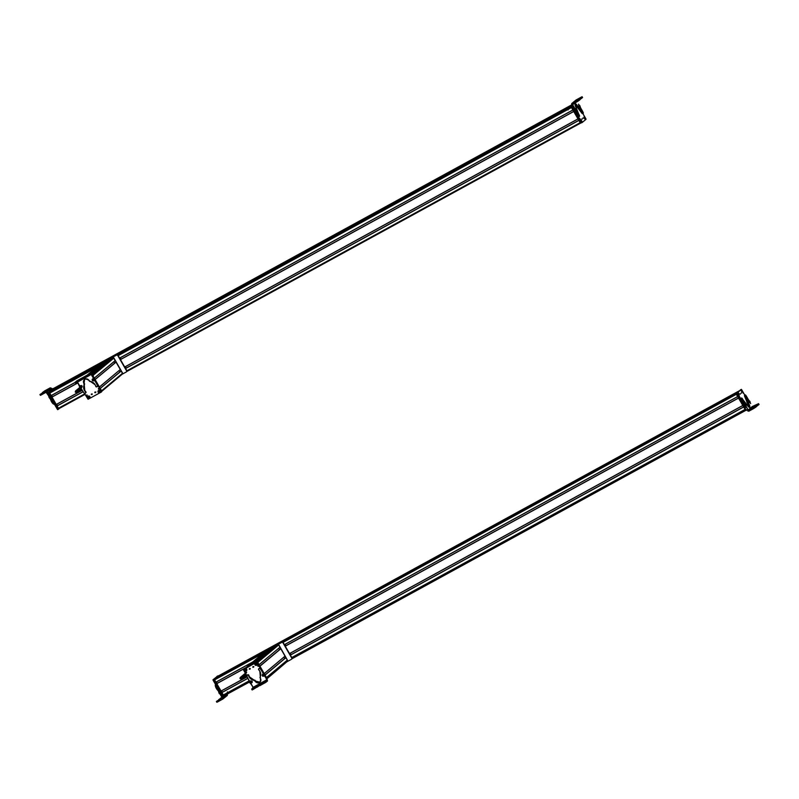 <?xml version="1.0" encoding="UTF-8"?>
<svg xmlns="http://www.w3.org/2000/svg" width="799" height="799" viewBox="0 0 799 799"><rect width="100%" height="100%" fill="white"/><g stroke="black" fill="none" stroke-linecap="round" stroke-linejoin="round"><path stroke-width="1.2" d="M736.588 393.118L215.47 678.351L736.588 393.118M214.462 679.19L261.573 653.412L214.462 679.19L214.621 679.869L214.462 679.19M736.079 393.697L282.137 642.156L736.079 393.697M736.358 394.297L283.046 642.416L736.358 394.297L737.657 396.554L284.374 644.653L737.657 396.554L736.358 394.297M261.073 654.441L214.621 679.869L261.073 654.441M215.92 682.126L214.621 679.869L215.92 682.126L252.764 661.962L215.92 682.126M737.697 396.634L284.414 644.733L737.697 396.634M252.414 662.251L215.99 682.186L252.414 662.251M217.218 683.315L216.429 681.947L217.218 683.315M738.486 398.002L285.203 646.101M246.202 667.445L216.829 683.525M246.152 667.495L216.779 683.564L246.152 667.495M738.546 398.092L285.263 646.201L738.546 398.092L742.78 405.463L289.498 653.572L742.78 405.463L738.546 398.092M245.762 667.814L216.799 683.664L245.762 667.814M221.043 691.035L216.799 683.664L221.043 691.035L247.111 676.773L221.043 691.035M742.82 405.542L289.548 653.642L742.82 405.542M247.141 676.853L221.113 691.095L247.141 676.853M222.342 692.224L221.553 690.855L222.342 692.224M743.609 406.911L290.337 655.02M247.86 678.261L221.952 692.443M743.669 407.011L290.387 655.11L743.669 407.011L745.058 409.428L291.775 657.537L745.058 409.428L743.669 407.011M247.91 678.361L221.922 692.583L247.91 678.361M223.321 695L221.922 692.583L223.321 695L249.288 680.788L223.321 695M745.097 409.507L291.825 657.607L745.107 409.507M249.318 680.868L223.36 695.07L249.318 680.868M741.652 411.535L291.885 657.717L741.652 411.535M249.358 680.988L227.665 692.863L249.358 680.988M745.197 409.677L291.925 657.777L745.197 409.677M249.388 681.058L223.86 695.03L249.388 681.058M224.189 695.749L223.86 695.03L224.189 695.749L249.508 681.887L224.189 695.749M745.597 410.356L292.064 658.596L745.597 410.356M745.607 410.376L292.054 658.626L745.607 410.376M259.665 685.412L252.724 689.697L251.725 689.147L266.956 680.219L265.408 681.507L265.877 682.316L259.865 685.662L267.545 680.928L265.877 682.316L265.408 681.507L266.836 679.709L253.263 687.819L266.836 679.709L267.545 680.928L265.158 676.793A3.126 2.956 50.1 0 1 264.719 675.235A1.568 1.478 -129.9 0 0 263.92 673.867A3.236 3.056 50.1 0 1 262.751 672.678L261.353 670.281A7.82 7.381 -129.9 0 0 261.323 670.221A7.82 7.381 -129.9 0 0 259.945 668.463A0.629 0.589 -129.9 0 0 259.106 668.443L258.686 668.863A0.629 0.589 -129.9 0 0 258.716 669.742A6.412 6.052 50.1 0 1 260.055 677.282A0.629 0.589 -129.9 0 0 260.134 677.971A3.126 2.956 50.1 0 1 259.885 682.266A3.126 2.956 50.1 0 1 255.051 680.798A0.629 0.589 -129.9 0 0 254.491 680.368A6.412 6.052 50.1 0 1 248.529 675.395A0.629 0.589 -129.9 0 0 247.78 674.925L247.201 675.055A0.629 0.589 -129.9 0 0 246.781 675.784A8.799 8.31 -129.9 0 0 247.77 678.111L249.058 680.319A3.026 2.856 50.1 0 1 249.508 681.877L224.199 695.769L249.508 681.917L246.781 675.784L247.201 675.055L248.469 675.235L249.218 677.063L255.29 681.297C259.046 683.824 260.764 682.865 260.464 678.431L259.825 671.17L258.606 669.602L259.106 668.443L259.945 668.463L264.499 674.446L267.555 680.918L266.836 679.709L253.143 687.32L249.508 681.877A1.568 1.478 -129.9 0 0 250.297 683.235A3.066 2.896 50.1 0 1 251.415 684.353L253.143 687.32L251.715 689.118L252.724 689.697L260.404 684.973M745.667 410.446L292.005 658.756L745.667 410.446M249.518 682.016L224.199 695.769L249.518 682.016M739.475 390.711L218.357 675.934L739.475 390.711M217.348 676.783L738.466 391.55L217.348 676.783M738.066 391.88L217.368 676.883L738.066 391.88M736.968 392.808L217.368 676.883L736.968 392.808M218.117 676.304L216.799 677.013L217.558 677.202L736.618 393.088L217.578 677.192L217.318 676.723L218.636 676.024M222.881 699.025L223.191 697.787L222.881 699.025L220.504 694.89A3.126 1.019 61.3 0 0 219.615 693.602A1.568 0.509 -118.7 0 1 219.166 692.963A1.568 0.509 -118.7 0 1 218.826 692.234A3.236 1.049 61.3 0 0 218.137 690.755L216.759 688.339A7.82 2.547 -118.7 0 1 216.729 688.289A7.82 2.547 -118.7 0 1 215.72 686.301L222.881 699.025L217.438 702.011L216.968 701.192L222.182 697.807L216.439 701.422L222.202 697.847L216.439 701.422L217.438 702.011L222.881 699.025L227.266 695.51L227.455 694.351L223.191 697.787L218.916 690.326A3.236 1.049 -118.7 0 1 219.605 691.804A1.568 0.509 61.3 0 0 219.945 692.543A1.568 0.509 61.3 0 0 220.394 693.182A3.126 1.019 -118.7 0 1 221.283 694.461L223.191 697.787L227.335 694.151L227.136 695.589M219.975 691.435L220.015 692.224M221.932 697.377L220.214 698.376L221.932 697.377M222.182 697.807L222.032 698.426M220.504 694.89L221.283 694.461L220.504 694.89M219.615 693.602L220.394 693.182L219.615 693.602M219.166 692.963L219.945 692.543L219.166 692.963M218.826 692.234L219.605 691.804L218.826 692.234M218.137 690.755L218.916 690.326L218.137 690.755M216.759 688.339L217.538 687.919L216.759 688.339M216.729 688.289L217.498 687.859L216.369 688.468L218.007 690.526A3.576 1.169 -118.7 0 1 216.369 688.468A3.576 1.169 -118.7 0 1 215.55 684.553L216.729 688.279M215.72 686.301L216.389 685.932L215.72 686.301M217.438 702.011L216.449 701.452M222.142 697.747L218.786 699.534L222.142 697.747M216.439 701.422L216.968 701.192M221.942 691.654L221.403 691.075L221.942 691.654M219.256 693.602L218.816 692.533L220.154 693.822M219.016 691.744L218.816 692.533M222.611 696.728L223.62 696.508L222.611 696.728L213.043 680.129L222.611 696.728M217.238 676.573L213.043 680.129L218.017 676.144M224.689 695.599L222.841 696.928L224.689 695.599M222.731 695.16L213.822 679.699L222.731 695.16M212.973 679.789L217.777 675.944L212.973 679.789M217.957 676.064L216.998 676.373L217.787 675.944M214.991 678.641L213.912 679.829L223.54 696.378L214.432 679.54L215.51 678.361M216.819 677.113L217.318 676.723L216.819 677.113M224.549 695.679L223.83 695.879L224.549 695.679M218.407 675.814L216.799 677.013L218.407 675.814M214.432 679.54L223.83 695.879L223.311 696.169L213.912 679.829L214.432 679.54M215.44 678.291L737.217 392.778M227.375 691.864L227.545 692.783L227.375 691.864M289.947 653.422L290.736 654.79L289.947 653.422M291.006 654.651L290.217 653.272L291.006 654.651M285.892 645.722L285.103 644.354L285.892 645.722M284.834 644.503L285.623 645.872L284.834 644.503M274.536 646.471L254.372 663.35L274.536 646.471L277.832 644.673L274.536 646.471M278.661 644.933A0.629 0.589 -129.9 0 0 277.832 644.673L257.218 661.922L277.832 644.673A0.629 0.589 50.1 0 1 278.661 644.933L257.777 662.411A0.629 0.589 -129.9 0 0 257.767 662.401L278.661 644.933L279.96 647.19L278.661 644.933M259.056 664.788L279.96 647.19L259.076 664.668L257.777 662.411A0.629 0.589 50.1 0 1 257.777 662.411L259.076 664.668L279.96 647.19L259.106 664.738M279.55 649.627L278.771 648.279L279.55 649.627M280.559 648.778L259.665 666.266M280.849 648.728L259.955 666.216L280.849 648.728L285.083 656.099L280.849 648.728M264.179 673.697L285.083 656.099L264.199 673.577L259.955 666.216L264.199 673.577L285.083 656.099L264.229 673.647M284.694 658.526L283.915 657.178L284.694 658.526M285.702 657.677L264.799 675.175M285.972 657.647L265.078 675.125L285.972 657.647L287.36 660.064L285.972 657.647M287.31 660.194L266.476 677.542L265.078 675.125L266.476 677.542L287.36 660.064L266.596 677.552M286.402 661.013L266.536 677.642L286.402 661.013L286.961 661.592L286.402 661.013M286.971 661.612L266.946 678.371L286.971 661.612M265.118 651.624A0.629 0.589 -129.9 0 0 264.958 651.764A0.629 0.589 50.1 0 1 265.118 651.624L245.053 668.423L265.118 651.624L268.414 649.827L265.118 651.624M268.544 649.867L248.319 666.646L268.544 649.867M268.654 650.226L250.037 665.717L268.664 650.216M266.876 678.84L286.951 661.732L266.986 678.441L264.948 674.885L266.936 678.8M272.689 648.019L268.314 650.416L272.689 648.019M249.907 681.827A0.629 0.589 50.1 0 1 250.187 681.088M250.187 682.166L251.375 682.755L252.094 681.907M250.756 681.118L249.957 681.927M263.74 674.276L262.611 674.526M267.325 679.909L264.739 674.246L260.184 668.264L259.335 668.244A0.629 0.589 50.1 0 1 260.184 668.264A7.82 7.381 50.1 0 1 261.563 670.021A7.82 7.381 50.1 0 1 261.593 670.081L262.991 672.478A3.236 3.056 -129.9 0 0 264.159 673.667A1.568 1.478 50.1 0 1 264.958 675.035A3.126 2.956 -129.9 0 0 265.398 676.593L267.325 679.909M247.101 675.095A0.629 0.589 50.1 0 1 247.43 674.865L248.02 674.726A0.629 0.589 50.1 0 1 248.699 675.035L248.699 675.035A0.629 0.589 50.1 0 1 248.769 675.195L248.769 675.195A6.412 6.052 -129.9 0 0 249.458 676.863L249.458 676.863A6.412 6.052 -129.9 0 0 254.721 680.169L254.721 680.169A0.629 0.589 50.1 0 1 255.241 680.498L255.241 680.498A0.629 0.589 50.1 0 1 255.29 680.598L255.29 680.598A3.126 2.956 -129.9 0 0 255.53 681.098L255.53 681.098A3.126 2.956 -129.9 0 0 259.995 682.166L255.53 681.098L249.458 676.863L248.699 675.035L247.43 674.865L247.021 675.584M252.334 681.707L251.615 682.556M252.184 682.196L251.685 682.895L250.237 682.656L249.937 681.587L250.427 680.888L251.875 681.128L252.184 682.196L251.875 681.128L250.427 680.888L250.237 682.656L251.685 682.895L252.184 682.196A0.629 0.589 50.1 0 1 251.895 682.736M262.681 674.256A0.629 0.589 50.1 0 1 263.69 674.206M251.715 689.118L252.244 688.888L251.715 689.118M265.408 681.507L252.244 688.888L265.408 681.507M264.868 682.945L264.389 682.136L264.868 682.945M260.404 685.422L259.415 684.883M259.305 685.662L258.826 684.853L259.305 685.662M258.187 686.591L257.717 685.782L258.187 686.591M257.178 687.22L256.709 686.411L257.178 687.22M252.724 689.697L252.244 688.888M250.147 682.546L249.937 681.587M251.206 682.556L250.566 681.527L251.206 682.556M250.516 682.256L251.246 681.817L250.516 682.256M250.596 681.757L251.016 682.396L250.596 681.757M263.55 675.834L262.681 674.995L263.55 675.834M263.88 674.306L262.432 674.446L262.711 676.234L264.149 676.094L264.439 675.275L263.88 674.306L264.149 676.094L262.711 676.234L262.432 674.446L263.88 674.306M262.891 675.704L263.7 674.835M262.711 676.234L262.142 675.265L262.711 676.234M262.831 675.724L263.41 675.105L262.831 675.724M263.001 674.995L262.931 675.644L263.001 674.995M253.023 666.596L252.794 667.245L252.883 666.666L253.583 667.265M266.796 679.11L264.978 675.335L266.846 679.08M257.378 662.071L263.94 673.517L257.378 662.071M262.991 672.478L256.968 661.942L243.385 669.762L246.761 675.664L243.485 669.342L256.729 662.141L262.991 672.478M249.248 669.172L250.027 668.753L249.248 669.172M249.468 668.523L250.037 669.202M254.941 664.768L254.941 664.768A1.248 1.179 50.1 0 1 255.36 663.12A1.248 1.179 50.1 0 1 257.018 663.639A1.248 1.179 50.1 0 1 256.599 665.287A1.248 1.179 50.1 0 1 254.941 664.768C256.429 665.787 257.128 665.407 257.018 663.639L257.018 663.639C255.52 662.621 254.831 662.99 254.941 664.768M244.644 670.371L244.644 670.371A1.248 1.179 50.1 0 1 245.063 668.723A1.248 1.179 50.1 0 1 246.721 669.242A1.248 1.179 50.1 0 1 246.302 670.89A1.248 1.179 50.1 0 1 244.644 670.371C246.132 671.39 246.821 671.02 246.721 669.242L246.721 669.242C245.223 668.224 244.534 668.603 244.644 670.371M258.047 665.457L257.807 666.166L257.907 665.537L258.666 665.697L258.566 666.326L257.807 666.166L258.676 666.206M245.812 672.119L245.583 672.828L245.673 672.199L246.432 672.359L246.342 672.988L245.583 672.828L246.442 672.868M246.432 672.359L245.583 672.828L246.432 672.359M252.794 667.245L253.573 666.815L252.794 667.245M263.91 674.865L263.061 675.335M257.807 666.166L258.666 665.697L257.807 666.166M245.822 672.628L246.671 672.159L245.822 672.628M250.257 668.553L249.478 668.973L250.257 668.553M253.812 666.616L253.033 667.045L253.812 666.616M258.047 665.966L258.906 665.497L258.047 665.966M263.29 675.135L264.149 674.666M251.066 681.787L251.925 681.327M250.087 668.943L249.578 668.903L250.087 668.923M266.836 678.591L266.247 677.552L266.716 678.97M250.097 668.623L249.578 668.903L250.097 668.623M253.633 666.676L253.123 666.965L253.633 666.676M257.238 661.932L264.299 673.767L257.168 661.962M250.247 668.483L249.737 668.773L250.247 668.483M253.792 666.546L253.273 666.835L253.792 666.546M253.633 667.005L253.123 666.965L253.633 666.985M256.309 663.34A0.849 0.799 -129.9 0 0 256.03 663.29L256.739 665.078L255.99 665.327C257.248 664.848 257.368 664.119 256.349 663.14L255.98 665.277C257.158 664.828 257.278 664.139 256.329 663.21L256.349 663.14C257.368 664.119 257.248 664.848 255.99 665.327L256.329 663.21C257.298 664.139 257.178 664.828 255.98 665.277M255.77 664.858L256.03 663.29L255.77 664.858M255.97 663.13L255.251 663.3L256 663.06L255.63 665.237L255.97 663.13C254.791 663.579 254.681 664.269 255.63 665.197L255.62 665.207C254.661 664.259 254.771 663.569 255.97 663.13M255.63 665.197L255.63 665.237C254.621 664.259 254.741 663.53 256 663.06L255.251 663.3L255.63 665.247M245.433 670.441L246.242 668.833L244.953 668.903L246.182 668.893C244.903 668.703 244.474 669.232 244.884 670.481L245.143 670.201A0.849 0.799 -129.9 0 0 245.413 670.431M245.143 670.201L246.132 669.003L245.143 670.201M244.884 670.491L244.953 668.903L246.242 668.833M245.173 670.721L246.442 670.691L246.521 669.083L245.173 670.721L246.472 669.133C246.901 670.401 246.472 670.93 245.173 670.721C246.452 670.92 246.881 670.391 246.472 669.133L246.442 670.691L245.153 670.751L246.442 670.691L246.531 669.073M244.884 670.481C244.454 669.212 244.893 668.683 246.182 668.893L244.884 670.481M264.729 652.124L268.664 649.677L264.689 651.974M287.76 661.352L286.701 661.942L287.76 661.352M278.471 644.603L287.87 660.943L278.631 644.473L274.666 646.291L278.631 644.473L287.92 661.222L278.471 644.603M274.506 646.421L278.062 644.473L274.646 646.301M264.908 651.654L268.664 649.677L264.988 651.585M287.85 661.292L291.425 659.305A0.939 0.889 -129.9 0 0 291.735 658.066L282.966 642.815A0.939 0.889 -129.9 0 0 281.717 642.426L281.957 642.226A0.939 0.889 50.1 0 1 283.196 642.616L291.975 657.867A0.939 0.889 50.1 0 1 291.665 659.105A0.939 0.889 -129.9 0 0 291.975 657.867L283.196 642.616A0.939 0.889 -129.9 0 0 281.957 642.226L261.493 653.502A0.939 0.889 -129.9 0 0 261.183 654.731L261.183 654.731A0.939 0.889 50.1 0 1 261.732 653.302A0.939 0.889 -129.9 0 0 261.483 653.502L281.717 642.426A0.939 0.889 50.1 0 1 282.966 642.815L291.735 658.066A0.939 0.889 50.1 0 1 291.425 659.305L287.95 661.212M245.832 674.036L243.395 676.074L245.832 674.036M241.058 677.282A0.779 0.739 -129.9 0 0 240.209 678.361L243.365 677.043L240.01 678.611L240.359 677.412A0.779 0.739 50.1 0 1 241.058 677.282M243.755 676.713L243.186 676.194L243.935 677.562L243.186 676.194L246.142 674.576M243.186 676.194L240.619 677.462L241.508 677.652M246.551 675.295L243.365 677.043L246.551 675.295M741.282 392.758L741.382 393.268L741.282 392.758M741.582 389.572L744.798 395.165L741.582 389.572M740.803 389.992L737.297 392.758L741.961 401.088L737.297 392.758L741.342 389.363L736.588 393.517L746.376 410.336L736.588 393.517L740.573 389.782M740.194 393.667L740.303 394.177L740.194 393.667M741.003 389.932L742.241 392.099L741.003 389.932M738.156 393.917C739.175 395.135 739.385 394.956 738.795 393.388C737.777 392.169 737.567 392.339 738.156 393.917L737.787 392.689L738.795 393.388L738.915 394.746L738.156 393.917M743.08 393.118L742.96 392.559L743.08 393.118M739.335 396.254L739.225 395.695L739.335 396.254M737.297 392.758L736.518 393.178L737.297 392.758M737.367 393.088L736.588 393.517L737.367 393.088M746.915 409.707L746.146 410.127L746.915 409.707M742.201 391.929L741.013 390.272L741.941 392.069M744.888 404.414L744.898 403.894M749.142 400.689A3.236 1.049 -118.7 0 1 748.283 399.45L746.905 397.043A7.82 2.547 61.3 0 0 746.865 396.983A7.82 2.547 61.3 0 0 745.687 395.145L745.487 395.964A6.412 2.087 -118.7 0 1 746.446 397.463A6.412 2.087 -118.7 0 1 748.383 402.836L748.623 403.455A3.126 1.019 -118.7 0 1 748.913 403.934A3.126 1.019 -118.7 0 1 749.622 407.33A3.126 1.019 -118.7 0 1 747.325 405.253A3.126 1.019 -118.7 0 1 747.055 404.753L746.666 404.254A6.412 2.087 -118.7 0 1 743.17 400.169A6.412 2.087 -118.7 0 1 742.341 398.561L741.562 397.972L740.853 398.921L744.308 405.582L745.087 405.153A1.568 0.509 61.3 0 0 745.527 405.792A3.066 0.999 -118.7 0 1 746.396 407.021L748.104 409.997L752.328 406.501L748.104 409.997L741.612 397.962L747.325 405.253C749.861 408.309 750.391 407.86 748.913 403.934L745.207 395.195L749.192 400.748M749.981 402.117L750.661 403.575A3.126 1.019 -118.7 0 1 750.081 402.386M745.107 404.054L744.978 404.574M744.918 395.565L744.608 396.244L749.082 407.27A3.126 1.019 61.3 0 0 748.144 404.354A3.126 1.019 61.3 0 0 747.844 403.885L747.604 403.265A6.412 2.087 61.3 0 0 745.667 397.892A6.412 2.087 61.3 0 0 744.708 396.394L744.618 395.295M744.308 405.582L745.617 407.45A3.066 0.999 61.3 0 0 744.758 406.222A1.568 0.509 -118.7 0 1 744.308 405.582A1.568 0.509 -118.7 0 1 743.969 404.853A3.026 0.989 61.3 0 0 743.31 403.425A3.026 0.989 61.3 0 0 743.29 403.395L742.021 401.178A8.799 2.866 -118.7 0 1 741.961 401.088A8.799 2.866 -118.7 0 1 740.853 398.921L741.632 398.501A8.799 2.866 61.3 0 0 742.74 400.659L741.961 401.088L742.74 400.659A8.799 2.866 61.3 0 0 742.79 400.758L742.021 401.178L742.79 400.758L744.069 402.966L743.29 403.395L744.069 402.966A3.026 0.989 -118.7 0 1 744.089 403.006L743.31 403.425L744.089 403.006A3.026 0.989 -118.7 0 1 744.748 404.424L743.969 404.853L744.748 404.424A1.568 0.509 61.3 0 0 745.087 405.153L744.308 405.582M745.527 405.792L744.758 406.222L745.527 405.792M746.396 407.021L745.617 407.45L746.396 407.021M748.104 409.997L753.787 407.42L754.246 408.229L748.803 411.215L747.554 410.826L748.803 411.215L756.643 406.471L756.174 405.662L754.246 408.229L753.787 407.42L754.795 406.801L748.104 409.997M752.958 406.701L748.723 410.187L752.958 406.701L752.328 406.501L758.011 403.924L752.958 406.701M745.287 394.926L744.508 395.355L745.287 394.926M745.207 395.195L744.428 395.625L745.207 395.195M745.387 395.815L744.608 396.244L745.387 395.815M745.487 395.964L744.708 396.394L745.487 395.964M746.446 397.463L745.667 397.892L746.446 397.463M748.383 402.836L747.604 403.265L748.383 402.836M748.563 403.365L747.794 403.785L748.563 403.365M748.623 403.455L747.844 403.885L748.623 403.455M748.913 403.934L748.144 404.354L748.913 403.934M741.532 398.002L740.833 398.391M749.492 400.958L750.151 401.897L748.893 400.669M758.471 404.743L756.623 406.272L759.01 404.514L758.471 404.743L759.01 404.514L758.551 403.705L751.38 408.169L758.011 403.924M757.642 405.652L757.172 404.833L757.642 405.652M758.551 403.705L759.01 404.514M756.623 406.272L756.154 405.463L756.593 406.292M756.623 406.441L755.265 407.61L754.795 406.801L756.174 405.662L756.643 406.471M749.252 401.048L748.603 400.808L749.242 402.426L749.901 402.656L749.802 402.027L749.901 402.656L749.242 402.426L748.603 400.808L749.252 401.048L748.603 400.808M749.901 402.656L749.242 402.426M750.151 401.897L749.861 402.746M749.772 401.617L749.632 401.018L749.772 401.617M745.028 404.793L746.156 405.832L745.028 404.793M744.988 403.845L745.966 404.114L746.116 405.912M746.256 405.103L745.896 404.074M746.296 404.703L745.857 404.194L746.296 404.703M745.567 410.306L736.169 393.967L745.567 410.306L746.086 410.027L745.567 410.306M736.498 393.298L736.169 393.967L736.498 393.298M736.688 393.687L736.169 393.967L736.688 393.687M737.797 392.728L739.065 394.506L738.046 392.679M737.857 392.878L739.035 394.586L737.857 392.878M739.065 394.506L737.906 392.718L739.085 394.426M740.933 390.112L742.221 391.84L740.933 390.112M742.221 391.84L741.043 390.102L742.241 391.76M571.645 104.889L52.984 388.773M571.794 105.138L51.835 389.732L571.794 105.138M571.824 105.188L51.835 389.732L571.824 105.188M51.236 390.321L571.904 105.328L51.236 390.321M571.954 105.418L50.567 390.791L571.954 105.418M49.418 391.75L570.886 106.337L49.418 391.75M570.876 106.457L117.103 354.826L570.886 106.477M96.13 366.302L49.448 391.86L96.13 366.302A0.939 0.889 -129.9 0 0 95.97 367.43L95.97 367.43A0.939 0.889 50.1 0 1 96.28 366.192A0.939 0.889 -129.9 0 0 96.15 366.292L96.389 366.092A0.939 0.889 50.1 0 1 96.519 365.992L96.28 366.192A0.939 0.889 50.1 0 1 96.389 366.092M96.07 366.361L49.458 391.88L96.07 366.361M49.898 392.499L49.458 391.88L49.898 392.499L95.91 367.31L49.947 392.539M571.235 107.146L117.952 355.245L571.235 107.146M567.779 109.113L117.992 355.305L126.771 370.566A0.939 0.889 50.1 0 1 126.462 371.805A0.939 0.889 -129.9 0 0 126.771 370.566L117.992 355.315A0.939 0.889 -129.9 0 0 116.744 354.926L96.519 365.992A0.939 0.889 -129.9 0 0 96.28 366.202L116.514 355.126A0.939 0.889 50.1 0 1 117.753 355.505L126.532 370.766L117.753 355.505A0.939 0.889 -129.9 0 0 116.514 355.126L116.744 354.926A0.939 0.889 50.1 0 1 117.992 355.315L567.779 109.113M95.94 367.37L53.813 390.431L95.94 367.37M571.465 107.545L118.192 355.645L571.465 107.545L572.863 109.972L119.58 358.072L572.863 109.972L571.465 107.545M49.718 393.018L51.196 395.605L75.196 382.471L51.196 395.605L75.146 382.391L51.126 395.545L49.728 393.118L95.86 367.87L49.708 393.018L96.09 367.63L49.708 393.018M118.142 355.565L571.425 107.465L118.142 355.565M572.903 110.042L119.62 358.152L572.903 110.042M52.424 396.733L51.635 395.365L52.424 396.733M573.692 111.421L120.409 359.52M77.903 382.791L52.025 396.943M77.903 382.801L51.985 396.983L77.903 382.801M573.742 111.51L120.469 359.61L573.752 111.51L577.987 118.881L124.704 366.981L577.987 118.881L573.742 111.51M77.952 382.881L52.005 397.083L77.952 382.881M56.25 404.454L52.005 397.083L56.25 404.454L82.247 390.222L56.25 404.454M578.027 118.961L124.754 367.061L578.027 118.961M82.287 390.302L56.32 404.514L82.287 390.302M57.548 405.642L56.769 404.274L57.548 405.642M578.816 120.329L125.533 368.429M83.086 391.67L57.158 405.852M578.875 120.419L125.593 368.529L578.875 120.429L580.174 122.686L126.861 370.796L580.174 122.696L578.875 120.419M83.146 391.76L57.129 405.992L83.146 391.76M58.437 408.259L57.129 405.992L58.437 408.259L84.684 393.887L58.437 408.259L58.896 408.669L58.437 408.259M580.483 123.176L126.761 371.525L580.493 123.176M58.896 408.669L84.974 394.396L58.906 408.659M49.318 395.365A3.066 0.999 -118.7 0 1 49.798 396.464L49.019 396.883L49.348 397.612L53.303 403.875L53.992 403.485L53.303 403.875A8.799 2.866 -118.7 0 1 52.015 401.847L52.794 401.428L49.148 395.056L48.369 395.485L49.019 396.883L49.798 396.464A1.568 0.509 61.3 0 0 50.127 397.193L49.348 397.612A1.568 0.509 -118.7 0 1 49.019 396.883A3.066 0.999 61.3 0 0 48.369 395.485L49.139 395.056M40.989 395.076L46.042 392.309L48.369 395.485L46.042 392.309L40.989 395.076L40.519 394.267L45.972 391.28L47.211 391.67L51.476 388.224L51.935 389.023L51.476 388.224L47.211 391.67L47.79 392.689L45.972 391.28L50.227 387.845L44.784 390.821L50.227 387.845L51.476 388.224L50.227 387.845L45.972 391.28L39.99 394.496L47.121 390.092L42.377 392.569L44.784 390.821L42.976 392.439L47.161 390.052L39.99 394.496L40.989 395.076L40.449 395.305L40 394.526L40.519 394.267M53.253 402.197L52.794 401.428A8.799 2.866 61.3 0 0 53.253 402.197M50.407 397.223L51.006 397.562M51.965 401.757L52.734 401.328A8.799 2.866 61.3 0 0 52.794 401.428L52.015 401.847A8.799 2.866 -118.7 0 1 51.965 401.757L50.697 399.54L51.466 399.11L52.734 401.328L51.965 401.757M50.697 399.54A3.026 0.989 61.3 0 0 50.677 399.5L51.446 399.081A3.026 0.989 -118.7 0 1 51.466 399.11L50.697 399.54M50.577 397.832A3.026 0.989 -118.7 0 1 51.446 399.081L50.677 399.5A3.026 0.989 61.3 0 0 49.798 398.252L50.577 397.832L49.798 398.252A1.568 0.509 -118.7 0 1 49.348 397.612L50.127 397.193A1.568 0.509 61.3 0 0 50.577 397.832M47.59 390.911L46.482 391.58M42.377 392.569L42.916 392.329M51.685 396.274L51.555 395.615L51.685 396.274M49.508 398.132L48.919 397.083L50.307 398.351M49.168 396.284L48.919 397.083M52.055 389.293L47.87 392.848L57.658 409.657L58.437 409.228L57.428 409.448L47.87 392.848L52.834 388.863M59.456 408.359L58.437 409.228L59.456 408.359M49.298 393.547L48.639 392.419L49.298 393.547M52.754 388.753L47.87 392.848L52.604 388.654M51.565 401.797L53.393 403.984A3.576 1.169 -118.7 0 1 51.565 401.797L51.565 401.797A3.576 1.169 -118.7 0 1 50.547 399.29L51.565 401.797M54.332 404.084L54.182 404.164A3.576 1.169 -118.7 0 1 53.673 404.144L54.322 404.044M52.914 389.003L48.709 392.529L58.337 409.068L49.218 392.239L53.433 388.714M59.176 408.519L58.617 408.579L59.176 408.519M58.846 408.788L58.337 409.068L58.846 408.788M49.218 392.239L58.617 408.579L58.097 408.868L48.709 392.529L49.218 392.239M53.193 388.514L48.629 392.189L53.333 388.584M120.03 357.932L120.819 359.3L120.03 357.932M121.088 359.151L120.299 357.782L121.088 359.151M126.222 368.049L125.433 366.681L126.222 368.049M125.163 366.831L125.952 368.199L125.163 366.831M100.444 364.034L87.301 375.041L100.444 364.034L104.2 361.977L100.444 364.034L87.291 375.041M104.23 362.037L90.696 373.283L104.23 362.037M108.095 359.92L91.066 373.652L108.095 359.92M112.09 357.662L108.334 359.71L91.276 373.992L108.334 359.71L112.09 357.662L91.765 374.671L112.09 357.662M112.23 357.722L91.955 374.651L112.22 357.702L92.025 374.631L112.23 357.722L112.439 358.481L112.23 357.722M112.289 358.651A0.549 0.519 -129.9 0 0 112.2 359.35A0.549 0.519 50.1 0 1 112.389 358.591L92.594 375.16M113.768 358.182L92.744 375.63L113.768 358.182L115.166 360.609L113.768 358.182M115.136 360.729L94.282 378.087L92.884 375.66L94.282 378.087L115.166 360.609L94.312 378.147M114.776 363.036L113.997 361.677L114.776 363.036M115.785 362.187L95.091 379.505L115.785 362.187M116.055 362.147L95.071 379.575L116.055 362.147L120.289 369.518L116.055 362.147M99.386 387.116L120.289 369.518L99.406 386.996L95.161 379.625L99.406 386.996L120.289 369.518L99.446 387.066M119.88 371.954L119.111 370.606L119.88 371.954M120.899 371.106L100.215 388.414L120.899 371.106M121.178 371.056L100.165 388.504L121.178 371.056L122.477 373.313L121.178 371.056M122.267 374.142A0.629 0.589 -129.9 0 0 122.477 373.313L101.593 390.801L100.294 388.544L101.593 390.801L122.477 373.313A0.629 0.589 50.1 0 1 122.267 374.142L101.813 391.26M112.19 359.32L93.153 375.25L112.19 359.32M92.834 375.56L113.628 358.152M115.146 360.719L94.252 378.207M94.442 379.964A0.629 0.589 50.1 0 1 94.162 380.714M97.388 386.536L97.808 385.817L94.622 379.135A1.568 1.478 -129.9 0 0 94.052 378.556A3.066 2.896 50.1 0 1 92.934 377.438L91.206 374.481L88.419 376.019L91.206 374.481L94.622 379.135L97.568 386.017L97.148 386.736L95.88 386.566L95.121 384.738L89.059 380.494C85.303 377.967 83.585 378.926 83.885 383.37L84.524 390.621L85.743 392.199L85.243 393.348L84.394 393.328L79.85 387.345L77.493 382.092L79.191 385.008A3.126 2.956 50.1 0 1 79.63 386.566A1.568 1.478 -129.9 0 0 80.429 387.924A3.236 3.056 50.1 0 1 81.598 389.113L82.996 391.51A7.82 7.381 -129.9 0 0 84.394 393.328A0.629 0.589 -129.9 0 0 85.243 393.348L85.982 391.999L84.754 390.431L84.125 383.17L84.584 379.435A3.126 2.956 -129.9 0 0 84.444 383.63A0.629 0.589 50.1 0 1 84.534 384.319A6.412 6.052 -129.9 0 0 85.873 391.86A0.629 0.589 50.1 0 1 85.902 392.728L85.483 393.148A0.629 0.589 50.1 0 1 85.413 393.208M80.739 380.294L83.705 378.646L80.739 380.294M91.206 373.872L93.173 377.238A3.066 2.896 -129.9 0 0 94.282 378.356L94.282 378.356A1.568 1.478 50.1 0 1 94.861 378.936L90.497 373.263L88.829 374.661L89.298 375.47L91.206 374.481L89.298 375.47L88.829 374.661L90.497 373.263L76.784 380.883L75.136 382.272L76.804 380.873L77.493 381.493M92.974 379.036L92.564 380.164L93.593 380.674L94.392 379.865M80.609 387.525L81.728 387.265M94.632 379.665L93.833 380.474L92.804 379.964M81.967 387.066L80.849 387.325M80.759 387.006L80.839 385.707M90.517 373.253L76.794 380.883L90.497 373.263M85.483 393.148L85.663 392.928A0.629 0.589 -129.9 0 0 85.743 392.199L85.743 392.199A0.629 0.589 -129.9 0 0 85.633 392.059L85.633 392.059A6.412 6.052 50.1 0 1 84.524 390.621L84.524 390.621A6.412 6.052 50.1 0 1 84.295 384.519L84.295 384.519A0.629 0.589 -129.9 0 0 84.275 383.919L84.275 383.919A0.629 0.589 -129.9 0 0 84.205 383.83L84.205 383.83A3.126 2.956 50.1 0 1 83.885 383.37L83.885 383.37A3.126 2.956 50.1 0 1 84.464 379.535A3.126 2.956 50.1 0 1 89.298 381.003A0.629 0.589 -129.9 0 0 89.858 381.423A6.412 6.052 50.1 0 1 95.81 386.406A0.629 0.589 -129.9 0 0 95.88 386.566L95.88 386.566A0.629 0.589 -129.9 0 0 96.569 386.876L97.148 386.736A0.629 0.589 -129.9 0 0 97.568 386.017L97.808 385.817A0.629 0.589 50.1 0 1 97.488 386.506M96.869 383.58A8.799 8.31 50.1 0 1 97.808 385.817L97.568 386.017A8.799 8.31 -129.9 0 0 96.629 383.78L96.629 383.78A8.799 8.31 -129.9 0 0 96.579 383.68L96.809 383.48A8.799 8.31 50.1 0 1 96.869 383.58M95.53 381.283L96.579 383.68L95.291 381.483A3.026 2.856 50.1 0 1 95.271 381.443L95.51 381.243A3.026 2.856 -129.9 0 0 95.53 381.283M95.081 379.715A3.026 2.856 -129.9 0 0 95.51 381.243L95.271 381.443A3.026 2.856 50.1 0 1 94.841 379.915L94.841 379.915A1.568 1.478 -129.9 0 0 94.622 379.135L94.861 378.936A1.568 1.478 50.1 0 1 95.081 379.715M92.374 380.554L92.664 378.896L94.112 379.135L94.412 380.204L93.912 380.913L92.464 380.664L92.165 379.605L92.464 380.664L93.912 380.913L94.112 379.135L92.664 378.896L92.165 379.605A0.629 0.589 50.1 0 1 92.454 379.056M81.668 387.535A0.629 0.589 50.1 0 1 80.649 387.585M75.136 382.272L83.975 377.018L82.786 378.037L83.356 377.767L83.825 378.576L83.256 378.846L88.29 376.099L89.298 375.47L88.29 376.099L87.81 375.29L88.829 374.661L75.136 382.272L76.145 382.841L83.825 378.127M83.086 378.556L82.257 377.997L82.726 378.806L81.618 379.735L81.138 378.926L81.618 379.735L80.599 380.364L80.13 379.555L80.599 380.364L76.145 382.841L75.156 382.302M76.145 382.841L75.675 382.032M82.836 378.027L83.296 378.806M83.356 377.767L87.81 375.29L88.29 376.099L83.825 378.576L83.356 377.767M92.774 379.545L93.433 380.564L92.794 379.535M93.483 379.825L92.744 380.264L93.483 379.825M81.318 387.086L80.439 386.257L81.318 387.086M80.469 387.485L81.907 387.345L81.638 385.557L80.2 385.697L80.469 387.485L80.2 385.697L81.638 385.557L82.197 386.526L81.907 387.345L80.469 387.485L79.91 386.526L80.469 387.485M80.649 386.956L81.458 386.097M81.168 386.356L80.589 386.986L81.168 386.356M91.256 394.576L92.035 394.157L91.256 394.576M91.476 393.927L92.045 394.606M101.573 391.85L95.091 379.924L101.683 391.44L101.333 392.049L88.09 399.26L84.304 393.238L88.09 399.26L101.423 391.979M92.165 374.811L94.142 378.267L92.165 374.811M101.443 391.64L97.278 384.369L101.443 391.64M91.505 374.881L93.373 377.528L91.795 374.881M95.031 391.999L94.801 392.649L94.891 392.079L95.59 392.669M89.888 396.624L89.888 396.624A1.248 1.179 50.1 0 1 89.468 398.282A1.248 1.179 50.1 0 1 87.81 397.762A1.248 1.179 50.1 0 1 88.23 396.114A1.248 1.179 50.1 0 1 89.888 396.624C88.389 395.605 87.7 395.984 87.81 397.762L87.81 397.762C89.298 398.781 89.987 398.401 89.888 396.624M100.185 391.021L100.185 391.021A1.248 1.179 50.1 0 1 99.765 392.669A1.248 1.179 50.1 0 1 98.107 392.149A1.248 1.179 50.1 0 1 98.527 390.501A1.248 1.179 50.1 0 1 100.185 391.021C98.686 390.002 97.997 390.381 98.107 392.149L98.107 392.149C99.595 393.178 100.294 392.798 100.185 391.021M86.392 394.986L86.152 395.695L86.252 395.066L87.011 395.225L86.911 395.855L86.152 395.695L87.021 395.735M98.617 388.334L98.387 389.033L98.487 388.404L99.246 388.574L99.146 389.203L98.387 389.033L99.246 389.083M98.387 389.033L99.246 388.574L98.387 389.033M95.58 392.219L94.801 392.649L95.58 392.219M81.768 386.067L80.909 386.526M87.011 395.225L86.152 395.695L87.011 395.225M99.485 388.374L98.627 388.833L99.485 388.374M95.041 392.449L95.82 392.019L95.041 392.449M91.486 394.376L92.265 393.957L91.486 394.376M87.251 395.026L86.392 395.495L87.251 395.026M81.148 386.326L82.007 385.867M94.232 379.205L93.383 379.675L94.232 379.205M101.663 391.4L95.091 379.905L101.513 391.67M92.814 375.939L94.152 378.267L92.814 375.939M92.374 374.781L94.542 378.546L92.374 374.781M101.673 391.54L95.051 379.425L101.553 391.64M95.371 392.239L95.88 391.959L95.371 392.239M88.869 398.292L88.869 396.044L88.12 396.284L88.839 396.124C87.66 396.574 87.55 397.253 88.499 398.182L88.639 397.852A0.849 0.799 -129.9 0 0 88.909 397.932M88.639 397.852L88.899 396.284L88.639 397.852M88.519 398.202L88.499 398.232C87.49 397.253 87.61 396.524 88.869 396.044L88.859 396.054M88.849 398.272L89.608 398.072L88.859 398.311C90.117 397.842 90.237 397.113 89.218 396.124L89.198 396.204C90.167 397.133 90.047 397.822 88.849 398.272C90.027 397.822 90.147 397.133 89.198 396.204L89.218 396.124C90.237 397.113 90.117 397.842 88.859 398.311L89.608 398.072L89.228 396.124M88.499 398.182C87.53 397.253 87.64 396.564 88.839 396.124L88.499 398.182M98.357 392.269L99.705 390.611L98.417 390.681L99.705 390.611L98.357 392.259C97.927 390.991 98.357 390.461 99.655 390.671C98.367 390.481 97.937 391.011 98.357 392.259L98.417 390.681L99.705 390.611M99.985 390.861L98.617 392.539L99.905 392.469L99.985 390.861L99.905 392.469L98.637 392.499C99.915 392.699 100.354 392.169 99.935 390.921L99.905 392.469L98.617 392.539L99.935 390.921C100.364 392.179 99.935 392.709 98.637 392.499M93.353 375.49L92.275 375.989L93.353 375.49M122.666 373.642L122.067 374.322L122.816 373.513L113.428 357.173L99.785 364.274L113.428 357.173L122.666 373.642M112.849 357.173L99.625 364.414L112.849 357.173M99.525 364.823L99.785 364.274L99.515 364.813M112.25 359.29L112.929 358.741M122.736 373.912L126.222 372.004A0.939 0.889 -129.9 0 0 126.532 370.766A0.939 0.889 50.1 0 1 126.222 372.004L122.736 373.912M80.549 388.004L78.652 389.582L80.549 388.004M76.314 390.791A0.779 0.739 -129.9 0 0 75.476 391.87L78.622 390.551L75.266 392.119L75.615 390.921A0.779 0.739 50.1 0 1 76.314 390.791M79.021 390.222L78.442 389.702L79.191 391.071L78.442 389.702L80.959 388.324M78.442 389.702L75.875 390.971L76.774 391.16M81.508 388.973L78.622 390.551L81.508 388.973M582.052 119.281L581.942 118.761L582.052 119.281M572.184 105.828L573.452 108.035L572.124 105.518M581.752 122.467L577.457 114.996L581.752 122.467L580.973 122.896L571.425 106.287L580.973 122.896L581.752 122.467M586.037 119.281L581.992 122.666L586.037 119.281M582.821 113.488L585.967 118.941L582.821 113.488M583.14 118.372L583.03 117.853L583.14 118.372M582.331 122.107L581.083 119.94L582.331 122.107M585.178 118.122C584.159 116.904 583.949 117.083 584.538 118.651C585.557 119.87 585.767 119.69 585.178 118.122L585.297 119.48L584.169 117.423L585.178 118.122M580.254 118.911L580.364 119.48L580.254 118.911M583.989 115.785L584.109 116.344L583.989 115.785M571.964 105.438L570.965 106.666L580.593 123.216L570.965 106.666L571.964 105.438M572.204 105.858L571.425 106.287L572.204 105.858M580.104 107.136L580.134 106.487M579.215 105.228A3.066 0.999 -118.7 0 1 578.496 104.16L579.355 105.388M580.144 106.756L583.04 113.208L577.567 105.937C575.03 102.881 574.491 103.321 575.969 107.256L579.605 116.255L571.854 103.471L572.553 104.679L577.767 101.293L572.713 104.06M578.985 105.558L578.895 106.137M579.774 107.136L579.914 106.607M572.553 104.679L571.854 103.461L571.545 104.709L578.416 116.474A7.82 2.547 -118.7 0 1 577.238 114.627A7.82 2.547 -118.7 0 1 577.208 114.567L575.819 112.16A3.236 1.049 61.3 0 0 574.91 110.861A1.568 0.509 -118.7 0 1 574.471 110.222A1.568 0.509 -118.7 0 1 574.131 109.493A3.126 1.019 61.3 0 0 573.452 108.035L571.545 104.709L571.854 103.471L577.307 100.484L577.767 101.293L579.625 99.765M575.03 104.339L581.772 113.049A6.412 2.087 61.3 0 0 580.943 111.441A6.412 2.087 61.3 0 0 577.447 107.356L577.058 106.856A3.126 1.019 61.3 0 0 576.788 106.367A3.126 1.019 61.3 0 0 575.03 104.339M581.992 97.808L582.531 97.578L581.992 97.808L582.531 97.578L582.072 96.759L581.532 96.989L574.94 101.183L579.694 98.726L578.316 99.855L571.854 103.471L576.079 99.975L581.532 96.989L576.079 99.975L571.724 103.56L575.949 100.065M571.854 103.471L574.231 107.605L573.452 108.035L574.231 107.605A3.126 1.019 -118.7 0 1 574.91 109.064L574.131 109.493L574.91 109.064A1.568 0.509 61.3 0 0 575.24 109.793L574.471 110.222L575.24 109.793A1.568 0.509 61.3 0 0 575.689 110.432L574.91 110.861L575.689 110.432A3.236 1.049 -118.7 0 1 576.598 111.73L575.819 112.16L576.598 111.73L577.987 114.147L577.208 114.567L577.987 114.147A7.82 2.547 61.3 0 0 578.017 114.197L577.238 114.627L578.017 114.197A7.82 2.547 61.3 0 0 579.195 116.045L578.416 116.474L579.565 116.314L579.405 115.216A6.412 2.087 -118.7 0 1 578.446 113.718A6.412 2.087 -118.7 0 1 576.508 108.344L576.259 107.725A3.126 1.019 -118.7 0 1 575.969 107.256A3.126 1.019 -118.7 0 1 575.27 103.85A3.126 1.019 -118.7 0 1 577.567 105.937L576.788 106.367L577.567 105.937A3.126 1.019 -118.7 0 1 577.827 106.437L577.108 106.956L578.226 106.926A6.412 2.087 -118.7 0 1 581.722 111.011L580.943 111.441L581.722 111.011A6.412 2.087 -118.7 0 1 582.541 112.629L581.772 113.049L582.541 112.629L581.852 113.208L583.04 113.208L582.271 113.638L583.26 112.689A8.799 2.866 61.3 0 0 582.141 110.522A8.799 2.866 61.3 0 0 582.091 110.432L580.823 108.215A3.026 0.989 -118.7 0 1 580.803 108.185A3.026 0.989 -118.7 0 1 580.204 106.936M579.495 116.314L578.826 116.684M582.571 113.608L583.32 113.208M580.144 99.505L579.694 98.726L580.164 99.535L578.786 100.674L578.316 99.855L578.786 100.674L577.767 101.293L577.307 100.484L579.694 98.726L574.9 101.233L581.532 96.989M580.114 99.346L582.531 97.578L580.114 99.346L579.674 98.527L580.144 99.336M579.694 98.726L579.155 98.946M580.693 97.897L581.163 98.706L580.693 97.897M582.072 96.759L582.531 97.578M575.08 109.163L575.63 110.132L575.08 109.163M575.64 108.764L574.99 108.524M576.289 110.372L576.189 109.733L576.289 110.372L575.63 110.132L576.289 110.372M575.11 108.394L576.089 108.664L576.239 110.462M576.538 109.603L575.879 108.664M576.259 108.944L576.399 109.543L576.259 108.944M579.734 107.296L578.895 106.177L580.024 107.216M578.736 105.348L578.895 106.177L579.025 105.268M578.856 105.228L579.764 105.458M579.734 105.858L580.174 106.367L579.734 105.858M581.033 122.976L580.593 123.216L581.103 122.936L571.405 106.047M571.485 106.387L570.965 106.666L571.485 106.387L580.873 122.726L580.364 123.006L580.893 122.746M584.179 117.463L585.457 119.241L584.179 117.463M585.427 119.321L584.159 117.593L585.168 119.441M581.013 120.12L582.331 121.798M582.281 121.937L581.003 120.259L582.022 122.077M568.139 109.293L568.089 109.942L568.139 109.293M732.943 396.104L283.006 642.376M261.063 654.381L218.986 677.412M740.104 390.361L218.367 675.934M216.859 702.281L216.399 701.462M219.256 700.353L218.786 699.534M253.633 663.969L274.526 646.481M266.457 677.662L287.34 660.184M245.003 668.453L265.028 651.684M251.675 689.157L252.144 689.966M259.365 684.893L259.835 685.702M244.953 668.903L244.864 670.511M245.363 673.217L240.359 677.412M241.358 677.832L241.358 678.611M240.01 678.611C241.658 679.1 239.74 679.589 243.935 677.562L246.841 675.974M740.573 389.792L741.352 389.363M744.548 395.295L745.327 394.866M740.793 398.401L741.562 397.972M759.05 404.474L758.581 403.665M756.673 406.431L756.214 405.622M747.395 402.037L746.875 402.326M737.867 392.659L739.095 394.466M741.013 390.022L742.251 391.79M54.442 403.715L53.663 404.144M40.419 395.345L39.95 394.536M42.806 393.418L42.337 392.609M92.604 375.15L112.409 358.581M92.744 375.63L113.638 358.152M94.881 379.675L115.775 362.197M99.995 388.594L120.879 371.116M101.473 391.56L122.357 374.082M75.096 382.312L75.565 383.121M82.786 378.037L83.256 378.846M88.499 398.232L88.12 396.284L88.869 396.044M98.417 390.681L98.327 392.289M79.86 387.365L75.615 390.921M76.624 391.34L76.624 392.119M75.266 392.119C76.914 392.609 75.006 393.098 79.191 391.071L81.878 389.602M578.786 116.744L579.565 116.314M582.571 97.538L582.101 96.719M580.194 99.495L579.734 98.677M584.249 117.393L585.477 119.201"/></g></svg>

